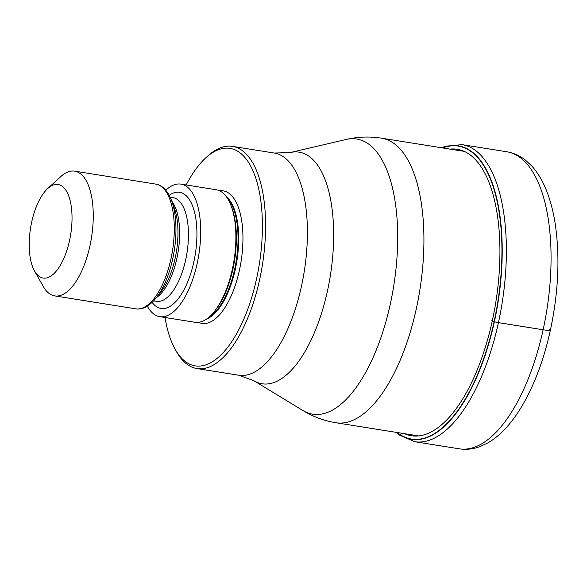 <?xml version="1.0" encoding="UTF-8"?>
<svg xmlns="http://www.w3.org/2000/svg" width="587" height="587" viewBox="0 0 587 587"><rect width="100%" height="100%" fill="white"/><g stroke="black" fill="none" stroke-linecap="round" stroke-linejoin="round"><path stroke-width="0.88" d="M397.245 432.516A148.328 63.623 -80.9 0 0 494.1 321.669A224.476 26.466 -167.7 0 1 492.273 320.942L491.752 320.729L492.273 320.942A145.04 62.215 99.1 0 0 450.031 149.113M442.664 147.939A148.328 63.623 99.1 0 1 494.1 321.669L494.371 321.742A148.577 63.734 99.1 0 1 396.973 432.472M186.189 184.956A110.143 47.246 99.1 0 1 205.729 157.881L207.695 156.083A112.513 48.259 99.1 0 1 232.452 146.368A112.513 48.259 99.1 0 1 238.52 148.313A112.513 48.259 99.1 0 1 259.652 279.515A112.513 48.259 99.1 0 1 196.99 368.577A112.513 48.259 99.1 0 1 190.922 366.633A112.513 48.259 99.1 0 1 176.482 351.642L175.175 349.324A110.143 47.246 99.1 0 1 165.035 317.501M205.729 157.881A110.143 47.246 99.1 0 1 235.908 150.272A110.143 47.246 99.1 0 1 256.592 278.715A110.143 47.246 99.1 0 1 189.308 363.999A110.143 47.246 99.1 0 1 175.175 349.324M159.774 316.664L194.987 322.285A67.109 28.785 -80.9 0 0 214.438 311.396A67.109 28.785 -80.9 0 0 232.364 269.162A67.109 28.785 -80.9 0 0 231.241 206.14A67.109 28.785 -80.9 0 0 216.141 189.74L180.928 184.12A67.109 28.785 99.1 0 1 197.151 263.541A67.109 28.785 99.1 0 1 159.774 316.664A67.109 28.785 99.1 0 1 147.315 306.15M165.813 190.232A67.109 28.785 99.1 0 1 180.928 184.12M47.657 188.588L60.762 176.606A63.161 27.09 99.1 0 1 74.659 171.155A63.161 27.09 99.1 0 1 78.064 172.248A63.161 27.09 99.1 0 1 89.928 245.902A63.161 27.09 99.1 0 1 54.745 295.907A63.161 27.09 99.1 0 1 51.34 294.813A63.161 27.09 99.1 0 1 43.24 286.397L34.516 270.93A47.371 20.318 99.1 0 1 31.698 222.003A47.371 20.318 99.1 0 1 47.657 188.588A47.371 20.318 99.1 0 1 60.637 185.316A47.371 20.318 99.1 0 1 69.537 240.56A47.371 20.318 99.1 0 1 40.591 277.24A47.371 20.318 99.1 0 1 34.516 270.93M549.359 329.094A12.635 1.49 -167.7 0 1 543.129 329.769L498.436 322.637A4.74 0.558 -167.7 0 1 494.371 321.742A148.577 63.734 99.1 0 0 442.393 147.895M543.129 329.769A150.411 64.519 -80.9 0 0 506.764 151.769C513.669 152.928 519.928 155.746 525.563 160.214L531.749 165.982C537.002 171.793 541.434 178.837 545.044 187.121C549.681 197.76 553.071 210.029 555.221 223.926C560.049 256.886 558.45 292.238 550.43 329.982C545.081 354.365 537.56 376.15 527.867 395.337C521.498 407.877 514.454 418.48 506.735 427.145C500.726 433.896 494.327 439.215 487.518 443.097L479.843 446.656C473.107 449.15 466.276 449.869 459.357 448.828A150.411 64.519 -80.9 0 0 543.129 329.769M506.764 151.769L462.072 144.637A150.411 64.519 99.1 0 1 498.436 322.637A150.411 64.519 99.1 0 1 414.664 441.695L459.357 448.828M404.612 433.698A145.04 62.215 -80.9 0 0 492.273 320.942M464.075 151.351L381.484 138.172A144.094 61.804 99.1 0 1 416.322 308.696A144.094 61.804 99.1 0 1 336.065 422.757L418.656 435.936M302.833 410.496A139.332 59.764 -80.9 0 0 302.855 410.511A139.332 59.764 -80.9 0 0 390.333 303.919A139.332 59.764 -80.9 0 0 346.117 139.471A139.332 59.764 -80.9 0 0 346.11 139.471C357.784 136.742 369.575 136.309 381.484 138.172M196.99 368.577L238.799 375.247A112.513 48.259 -80.9 0 0 301.469 286.192A112.513 48.259 -80.9 0 0 301.491 286.082A112.513 48.259 -80.9 0 0 274.268 153.038L290.242 152.554A117.275 50.299 99.1 0 1 327.48 290.858A117.275 50.299 99.1 0 1 327.458 290.969A117.275 50.299 99.1 0 1 253.833 380.684L302.855 410.511C313.098 416.733 324.163 420.82 336.065 422.757M198.589 322.336A67.109 28.785 -80.9 0 0 239.408 270.284A67.109 28.785 -80.9 0 0 219.582 190.812M206.697 318.961A63.954 27.435 -80.9 0 0 235.328 269.213A63.954 27.435 -80.9 0 0 226.23 196.542M227.294 198.068A63.954 27.435 99.1 0 1 234.683 269.11A63.954 27.435 99.1 0 1 208.18 317.838M214.438 311.396L215.539 310.009A65.164 27.956 -80.9 0 0 232.944 268.993A65.164 27.956 -80.9 0 0 231.85 207.798L231.241 206.14M152.136 302.378A58.825 25.234 -80.9 0 0 193.842 261.912A58.825 25.234 -80.9 0 0 192.83 206.617A58.825 25.234 -80.9 0 0 169.217 195.317M153.611 300.889L156.435 301.336A52.507 22.519 -80.9 0 0 185.683 259.777A52.507 22.519 -80.9 0 0 172.989 197.643L170.164 197.188M171.815 201.216A52.507 22.519 99.1 0 1 176.878 258.375A52.507 22.519 99.1 0 1 156.435 297.58M175.146 258.258A53.718 23.04 -80.9 0 0 174.244 207.813L171.653 200.783A61.951 26.569 99.1 0 1 172.695 258.955A61.951 26.569 99.1 0 1 156.149 297.939L160.794 292.062A53.718 23.04 -80.9 0 0 175.146 258.258M156.149 297.939C149.237 306.333 142.443 309.965 135.78 308.835A63.161 27.09 -80.9 0 0 170.956 258.838A63.161 27.09 -80.9 0 0 155.687 184.091L74.659 171.155M462.072 144.637L445.555 146.229L441.659 147.777M396.24 432.355L399.498 435.07L414.664 441.695M290.242 152.554L346.117 139.471M238.799 375.247L253.833 380.684M232.452 146.368L274.268 153.038M171.653 200.783C167.684 190.636 162.364 185.074 155.687 184.091M135.78 308.835L54.745 295.907"/></g></svg>
